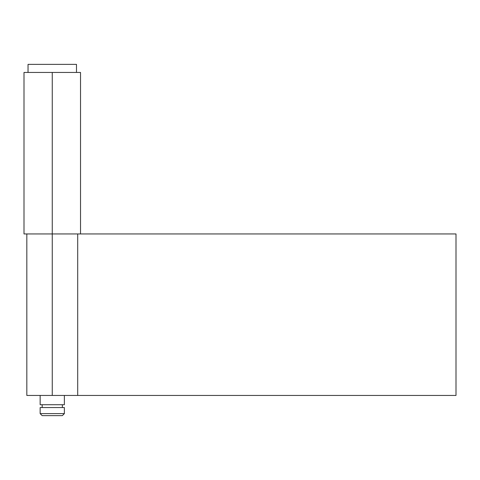 <?xml version="1.0" encoding="UTF-8"?>
<svg xmlns="http://www.w3.org/2000/svg" width="480" height="480" viewBox="0 0 480 480"><rect width="100%" height="100%" fill="white"/><g stroke="black" fill="none" stroke-linecap="round" stroke-linejoin="round"><path stroke-width="0.72" d="M40.152 413.61L42.168 415.626L62.358 415.626L64.374 413.61L40.152 413.61L64.374 413.61L64.374 407.55L40.152 407.55L40.152 413.61L40.152 407.55L42.192 407.55L42.168 404.724L42.168 407.55L64.374 407.55L64.374 413.61L62.358 415.626L42.168 415.626L40.152 413.61M62.358 407.55L62.358 404.724L62.358 407.55M40.152 395.442L40.152 404.724L64.374 404.724L64.374 395.442L64.374 404.724L40.152 404.724L40.152 395.442M28.038 64.374L28.038 72.45L28.038 64.374L76.488 64.374L28.038 64.374M76.488 72.45L76.488 64.374L76.488 72.45M77.7 395.442L77.7 233.946L77.7 395.442L456 395.442L456 233.946L456 395.442L52.26 395.442L52.26 233.946L52.26 395.442L77.7 395.442M26.826 395.442L52.26 395.442L26.826 395.442L26.826 233.946M80.526 233.946L456 233.946L80.526 233.946L80.526 72.45L52.26 72.45L52.26 233.946L80.526 233.946L52.26 233.946L52.26 72.45L80.526 72.45M24 72.45L52.26 72.45L24 72.45L24 233.946L52.26 233.946L24 233.946"/></g></svg>

